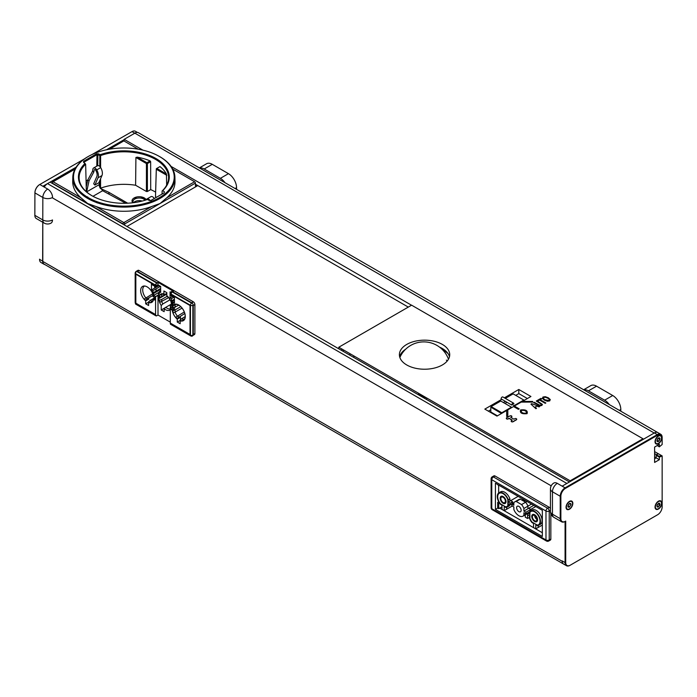 <?xml version="1.0" encoding="UTF-8"?>
<svg xmlns="http://www.w3.org/2000/svg" width="697" height="697" viewBox="0 0 697 697"><rect width="100%" height="100%" fill="white"/><g stroke="black" fill="none" stroke-linecap="round" stroke-linejoin="round"><path stroke-width="1.05" d="M493.877 475.877L492.256 476.809A2.291 2.291 0 0 0 491.115 478.787A2.291 1.324 0 0 0 491.777 479.719A2.291 1.324 180 0 1 491.115 478.787L491.115 507.747L491.115 478.787A2.291 2.291 0 0 1 492.256 476.809A2.291 1.324 -120 0 1 493.398 476.922A2.291 1.324 120 0 0 491.777 479.719L545.978 511.014A2.291 1.324 -60 0 1 547.598 508.209L493.398 476.922L495.018 475.99A2.291 1.324 -120 0 0 493.877 475.877L492.256 476.809A2.291 1.324 -120 0 1 493.398 476.922L495.018 475.99L549.219 507.277A2.291 1.324 60 0 1 550.36 508.488A2.291 1.324 60 0 1 550.447 508.636A2.291 1.324 -120 0 0 549.219 507.277L547.598 508.209A2.291 1.324 120 0 0 546.457 509.42A2.291 1.324 120 0 0 545.978 511.014L545.978 539.975A2.291 1.324 0 0 0 549.219 539.975L549.219 511.014A2.291 1.324 180 0 1 545.978 511.014L545.978 539.975L491.777 508.679A2.291 1.324 120 0 0 492.256 509.725L492.256 509.725A2.291 1.324 -60 0 1 491.777 508.679L491.777 479.719L545.978 511.014A2.291 1.324 180 0 0 547.598 511.406A2.291 1.324 180 0 0 549.219 511.014A2.291 1.324 -120 0 0 547.598 508.209L493.398 476.922A2.291 1.324 120 0 0 492.256 478.125A2.291 1.324 120 0 0 491.777 479.719L491.777 508.679A2.291 1.324 0 0 1 491.115 507.747A2.291 1.324 0 0 0 491.777 508.679L545.978 539.975A2.291 1.324 -60 0 0 546.457 541.02L492.256 509.725L546.457 541.02A2.291 1.324 -60 0 1 545.978 539.975A2.291 1.324 180 0 0 547.598 540.358A2.291 1.324 180 0 0 549.219 539.975L549.219 511.014A2.291 1.324 -120 0 0 548.748 509.42A2.291 1.324 -120 0 0 547.598 508.209L549.219 507.277L495.018 475.99M550.839 539.042L550.839 513.68L550.839 539.042A2.291 1.324 60 0 1 550.36 540.088L548.748 541.02A2.291 1.324 -120 0 0 549.219 539.975L550.839 539.042L549.219 539.975A2.291 1.324 -120 0 1 548.748 541.02L550.36 540.088M499.235 502.694L497.684 502.371L498.764 501.875M498.66 485.748L498.66 492.988L498.66 485.748M497.684 502.371L497.684 508.069L495.419 509.385L495.419 483.221L542.344 510.317L542.344 536.472L495.419 509.385L495.419 483.221L542.344 510.317L542.344 536.472L495.419 509.385L497.684 508.069L498.738 508.679L501.971 506.815M498.738 485.138L498.738 485.792L497.684 484.537M498.738 485.792L499.305 485.469M498.738 502.981L498.738 508.679M508.287 505.97L508.287 503.731L510.221 504.855L510.221 503.173L508.287 502.049L508.287 499.81A8.233 4.757 -120 0 0 498.991 492.762A8.233 4.757 -120 0 0 500.437 504.34L501.971 505.22L501.971 509.333L504.236 510.64L504.236 506.536L505.778 507.416A8.233 4.757 -120 0 0 507.224 507.033A8.233 4.757 -120 0 0 508.287 505.97L509.899 505.037A8.233 4.757 60 0 1 508.845 506.1A8.233 4.757 60 0 1 507.991 506.423M499.897 492.413A8.233 4.757 60 0 1 500.603 491.829A8.233 4.757 60 0 1 509.899 498.869L508.287 499.81M509.899 501.117L509.899 498.869M506.667 507.277L506.667 509.237L512.251 506.022L504.236 510.64M508.287 502.049L518.15 496.351L510.709 500.646L512.652 501.77L512.652 503.452L511.197 502.607M510.221 503.173L512.652 501.77M510.221 504.855L512.652 503.452M523.9 508.479A8.233 4.757 -120 0 0 521.548 504.567L516.216 501.491A8.233 4.757 -120 0 0 514.761 501.875A8.233 4.757 -120 0 0 513.863 502.694L513.863 505.273L511.842 504.105L511.842 505.787L513.863 506.954L513.863 509.533A8.233 4.757 -120 0 0 523.003 516.137A8.233 4.757 -120 0 0 523.9 515.318L523.9 512.739L525.921 513.907L525.921 512.225L535.793 506.527L530.774 509.429L528.753 508.261L533.763 505.36L523.9 511.058L523.9 508.479L531.532 504.07L527.943 506.144L527.943 508.723M530.774 509.429L530.774 510.849M531.454 510.622A8.233 4.757 60 0 1 532.159 510.047L530.539 510.979A8.233 4.757 -120 0 0 529.476 512.042L529.476 514.264L527.551 513.149L527.551 514.839L529.476 515.954L529.476 518.211A8.233 4.757 -120 0 0 531.985 522.55L533.527 523.438L533.527 527.551L535.793 528.857L535.793 524.745L537.326 525.634A8.233 4.757 -120 0 0 538.772 525.25A8.233 4.757 -120 0 0 538.772 515.736A8.233 4.757 -120 0 0 530.539 510.979L529.319 510.265M532.159 510.047A8.233 4.757 60 0 1 538.502 512.251A8.233 4.757 60 0 1 542.1 520.546A8.233 4.757 60 0 1 540.393 524.318A8.233 4.757 60 0 1 539.539 524.632M538.215 525.494L538.215 527.455L542.344 525.076L535.793 528.857M507.852 505.595A7.623 4.4 60 0 1 506.127 506.797A7.623 4.4 60 0 1 505.665 506.858L500.542 503.896A7.623 4.4 60 0 1 497.719 496.787A7.623 4.4 60 0 1 498.643 493.833A7.623 4.4 60 0 1 507.852 499.679L507.852 505.595M537.221 525.068L532.099 522.114A7.623 4.4 60 0 1 529.912 518.333L529.912 512.417A7.623 4.4 60 0 1 530.19 512.051A7.623 4.4 60 0 1 536.237 513.079A7.623 4.4 60 0 1 540.044 521.225A7.623 4.4 60 0 1 537.675 525.015A7.623 4.4 60 0 1 537.221 525.068M527.551 513.428A8.233 4.757 60 0 1 527.045 513.802A8.233 4.757 60 0 1 526.191 514.125M523.003 516.137L527.551 513.515L527.533 518.49L525.268 517.183L525.268 514.83M529.476 517.366L527.533 518.49M517.915 500.359A8.233 4.757 60 0 1 518.106 500.115A8.233 4.757 60 0 1 518.812 499.54A8.233 4.757 60 0 1 520.258 499.157L516.216 501.491M521.548 504.567L526.967 501.439L525.59 502.232L520.258 499.157M525.433 500.551L524.867 500.882L522.602 499.575L522.602 498.921M524.867 500.228L524.867 500.882M525.59 502.232A8.233 4.757 60 0 1 527.943 506.144M500.193 498.216A4.121 2.379 -120 0 0 501.988 502.363A4.121 2.379 -120 0 0 505.168 503.469A4.121 2.379 -120 0 0 506.022 501.579A4.121 2.379 -120 0 0 504.219 497.44A4.121 2.379 -120 0 0 501.047 496.334A4.121 2.379 -120 0 0 500.193 498.216M531.741 516.433A4.121 2.379 -120 0 0 533.545 520.581A4.121 2.379 -120 0 0 536.716 521.678A4.121 2.379 -120 0 0 537.57 519.796A4.121 2.379 -120 0 0 535.766 515.649A4.121 2.379 -120 0 0 532.595 514.552A4.121 2.379 -120 0 0 531.741 516.433M536.925 519.422A3.206 1.847 60 0 1 534.66 515.501L534.66 515.501M535.008 515.736A3.206 1.847 -120 0 0 536.89 519.004M157.191 282.816L158.001 282.346L158.001 284.89L155.57 285.613A2.291 1.324 -60 0 1 156.05 284.019A2.291 1.324 -60 0 1 157.191 282.816L137.448 271.412L139.069 270.48A2.291 1.324 -120 0 0 137.928 270.366L136.307 271.299A2.291 2.291 0 0 0 135.166 273.285A2.291 1.324 0 0 0 135.427 273.904M171.105 294.117L171.105 295.702L174.424 297.619L174.424 303.221L174.424 296.495L170.295 294.117A2.291 1.324 -60 0 1 170.774 292.522A2.291 1.324 -60 0 1 171.915 291.311L172.725 290.849L158.001 282.346L173.536 291.311L172.316 292.017A1.716 0.993 120 0 0 171.105 294.117L190.438 305.277A1.716 0.993 120 0 1 191.649 303.178L193.269 301.775L139.069 270.48L193.269 301.775A2.291 1.324 60 0 1 194.411 302.986A2.291 1.324 60 0 1 194.89 304.58L194.89 333.532A2.291 1.324 60 0 1 194.411 334.586L192.825 335.501A2.291 1.324 -120 0 0 193.269 334.473L193.269 305.513A2.291 1.324 -120 0 0 192.799 303.918A2.291 1.324 -120 0 0 192.015 302.968M160.667 290.893L159.291 291.686L159.291 293.925L158.489 293.463L158.489 295.423L158.001 295.145L158.001 315.035L170.295 322.136L158.001 315.035L157.191 315.506A2.291 1.324 120 0 1 156.05 315.619A2.291 1.324 120 0 1 155.57 314.574L155.57 296.547L158.489 295.423L158.489 293.463L159.291 293.925L159.291 291.686L160.667 292.479L160.667 286.423L158.001 284.89M135.427 302.864A2.291 1.324 0 0 1 135.166 302.245L135.166 273.285M155.57 285.613L151.449 283.235L151.449 289.961L151.449 284.35L155.57 286.737L155.57 285.151A1.716 0.993 -60 0 1 156.79 283.043L136.647 271.412L139.069 270.48M171.506 304.345L171.053 301.757A9.192 5.306 -120 0 0 168.5 297.34L166.818 296.373L166.818 292.67L163.908 290.989L163.908 294.692L162.218 293.716A9.192 5.306 -120 0 0 161.721 293.785A9.192 5.306 -120 0 0 159.665 295.188L159.665 297.506L158.001 296.547L158.001 299.161L159.665 300.119L159.665 302.446A9.192 5.306 -120 0 0 161.234 305.521L161.234 309.999L164.152 311.672L164.152 308.78A9.192 5.306 -120 0 0 170.295 309.834A9.192 5.306 60 0 1 164.152 308.78L164.152 311.672L161.234 309.999L165.616 307.464M170.887 292.331L170.051 291.843L170.051 297.898L171.427 298.691L171.427 300.93L172.237 301.4L172.725 303.639L170.295 305.042L170.295 323.077A2.291 1.324 -60 0 0 170.303 323.234M158.724 285.753L151.449 289.961L152.826 290.754L160.101 286.545M172.481 296.495L170.051 297.898L170.051 292.296L170.695 292.662M161.234 309.999L161.234 305.521A9.192 5.306 60 0 1 158.96 299.71L158.001 299.161L158.001 315.035L156.79 315.741A1.716 0.993 -60 0 1 155.928 315.828A1.716 0.993 -60 0 1 155.57 315.035L155.57 296.547L153.628 295.423L152.826 290.754L151.449 289.961L154.682 288.088L154.682 286.223M148.618 301.81L150.299 302.777L151.807 301.278L150.23 300.372L148.618 301.81L148.618 305.513L145.699 303.831L145.699 300.869A9.192 5.306 60 0 1 140.907 292.862A9.192 5.306 60 0 1 142.563 286.432A9.192 5.306 60 0 1 149.114 288.366A9.192 5.306 60 0 1 153.558 296.783L154.76 297.48L154.76 300.093L154.76 297.48L152.852 296.373L152.852 294.056A9.192 5.306 -120 0 0 143.521 286.075A9.192 5.306 -120 0 0 140.655 290.64A9.192 5.306 -120 0 0 144.018 299.152L145.699 300.128L147.32 298.691L145.751 297.785A8.582 4.957 60 0 1 142.711 289.961A8.582 4.957 60 0 1 144.488 286.031A8.582 4.957 60 0 1 144.523 286.014M154.76 298.708L153.558 299.396L154.76 300.093L152.852 298.987L154.682 297.427M150.299 302.777A9.192 5.306 -120 0 0 152.547 301.714A9.192 5.306 -120 0 0 152.852 301.304L152.852 298.987M153.558 299.396A9.192 5.306 60 0 1 151.754 302.359A9.192 5.306 60 0 1 148.618 302.55L148.618 305.513L145.699 303.831L145.699 300.128M161.234 305.521L162.854 303.927A8.582 4.957 60 0 1 161.721 301.627L161.721 299.44L159.665 300.119M159.665 302.446L168.709 297.593M161.721 299.44L166.931 296.434M158.811 297.009L158.811 298.691L158.001 299.161L166.818 294.073M159.665 297.506L166.818 293.881M161.721 296.826L161.721 294.639A8.582 4.957 60 0 1 162.479 293.864M159.665 295.188L162.767 294.029M166.818 293.507L163.908 294.692M174.424 301.635L173.048 302.428L173.048 304.667L172.237 304.206L172.237 306.166L170.295 305.042M172.725 303.648L172.237 303.361L173.048 302.899M172.237 303.361L172.237 301.4L174.424 300.137M172.237 301.4L171.427 300.93L174.424 299.205M171.427 300.93L171.427 298.691L173.858 297.288M173.048 302.428L174.424 303.221L173.048 302.428L173.048 304.667L172.264 304.214L173.048 303.735M158.489 293.463L159.291 292.993M171.723 304.223A9.192 5.306 60 0 0 166.818 295.624L166.818 292.67L163.908 290.989L163.908 293.942A9.192 5.306 60 0 0 158.96 297.096L158.001 296.547L158.001 295.145L155.57 296.547L153.628 295.423L159.291 292.156M170.295 308.945A8.582 4.957 60 0 1 165.764 307.333L164.152 308.78M165.764 307.333L171.227 304.18M162.854 303.927L169.937 299.832M173.022 310.635L173.022 312.953L175.069 312.134L175.069 309.947L173.022 310.635L171.105 309.529L171.105 306.915L173.022 308.013L178.815 305.164M181.847 320.995L183.355 319.496L181.786 318.59L180.166 320.028L181.847 320.995A9.192 5.306 -120 0 0 184.095 319.923A9.192 5.306 -120 0 0 185.21 316.36A9.192 5.306 -120 0 0 181.76 307.743A9.192 5.306 -120 0 0 175.069 304.293A9.192 5.306 -120 0 0 173.022 305.695L173.022 308.013M180.166 320.028L180.166 323.73L177.256 322.049L177.256 318.346L184.792 313.484M173.022 312.953A9.192 5.306 -120 0 0 175.566 317.37L177.256 318.346M153.628 295.423L153.628 293.463L160.667 289.394M153.628 293.463L152.826 292.993L160.667 288.462M144.018 299.152L152.739 293.751M152.852 301.008A8.582 4.957 60 0 1 151.807 301.278L152.852 300.677M150.23 300.372L153.148 298.691M145.699 303.831L148.618 302.149M147.32 298.691L152.852 295.502M175.069 307.333L175.069 305.147A8.582 4.957 60 0 1 176.036 304.249A8.582 4.957 60 0 1 176.071 304.223M173.022 305.695L176.559 304.284M184.653 319.087A8.582 4.957 60 0 1 184.618 319.104A8.582 4.957 60 0 1 183.355 319.496L184.844 318.634M181.786 318.59L185.21 316.612M171.105 309.529L171.105 306.915L172.246 307.569A9.288 5.358 60 0 1 174.067 304.572A9.288 5.358 60 0 1 183.355 309.93A9.288 5.358 60 0 1 183.355 320.655A9.288 5.358 60 0 1 180.166 320.847L180.166 323.73L177.256 322.049L180.166 320.367L177.256 322.049L177.256 319.165A9.288 5.358 60 0 1 172.246 310.182L171.105 309.529L174.686 307.464M178.868 316.908L177.299 316.002A8.582 4.957 60 0 1 175.069 312.134L182.056 308.1M175.566 317.37L184.287 311.968M175.069 309.947L180.758 306.663M447.221 361.011A26.198 15.125 0 0 0 446.368 360.105M448.093 353.658A28.603 16.51 0 0 0 442.822 350.051M404.826 350.051A28.603 16.51 0 0 0 403.702 350.661M96.805 166.139L96.979 154.682L84.11 162.105L84.119 162.671M87.761 179.992L86.079 180.967M133.554 202.688A6.29 3.633 180 0 1 142.214 201.058M133.232 202.731A6.29 3.633 180 0 1 132.935 201.642A6.29 3.633 180 0 1 138.015 198.07A6.29 3.633 180 0 1 145.054 200.266M163.743 194.829L163.725 196.04M150.613 202.722L150.604 201.712M159.474 197.634A50.367 29.082 0 0 0 136.9 148.984A50.367 29.082 0 0 0 75.206 184.6A50.367 29.082 0 0 0 159.474 197.634M147.398 199.499L149.184 200.422L151.066 200.396L164.257 192.781L164.309 191.692L162.706 190.664A45.418 26.225 0 0 0 155.945 158.515A45.418 26.225 0 0 0 100.255 154.673L98.312 153.784L96.491 153.845L83.631 161.268L83.527 162.323L85.06 163.438A45.418 26.225 0 0 0 91.716 195.596A45.418 26.225 0 0 0 147.398 199.499M88.65 156.276A51.055 29.474 0 0 0 72.81 177.256L72.723 181.377A51.142 29.527 180 0 0 80.948 197.809L87.683 203.541L52.319 183.128A1.141 0.662 -60 0 1 53.12 181.743A1.141 0.662 60 0 0 52.554 181.682A1.141 0.662 60 0 0 52.319 182.187L74.971 169.127M124.667 225.175L124.667 223.964A1.141 0.662 -120 0 0 123.857 222.578A1.141 0.662 -60 0 0 123.055 223.964L87.683 203.541L96.038 206.512A51.142 29.527 180 0 0 151.685 206.512L160.04 203.541L166.775 197.809A51.142 29.527 0 0 0 174.999 181.377L174.912 177.256A51.055 29.474 0 0 0 159.073 156.276M174.834 179.321A51.142 29.527 0 0 0 174.224 176.602M161.521 162.41L151.685 156.964A51.142 29.527 0 0 0 144.854 154.812M102.86 154.812A51.142 29.527 0 0 0 99.828 155.675M97.859 156.311A51.142 29.527 0 0 0 96.944 156.633M72.889 179.321A51.142 29.527 180 0 1 73.499 176.602M72.81 177.256A51.055 29.474 0 0 0 104.036 204.787A51.055 29.474 0 0 0 159.962 198.462A51.055 29.474 0 0 0 174.912 177.256M109.49 149.202L123.857 140.899L138.233 149.202M195.517 186.883L195.404 183.128A1.141 0.662 -120 0 0 194.602 181.743L166.775 197.809M172.751 169.127L194.602 181.743M99.81 166.444L99.828 155.527L97.885 154.647L97.719 165.642M100.237 188.373L108.81 192.294L109.037 194.088M99.776 187.493L99.784 180.593M168.508 181.891L168.587 177.944A44.73 25.824 0 0 1 162.122 191.004L162.035 194.062M166.836 175.33L156.32 169.258L155.492 196.737L156.32 168.7L159.988 166.592A44.643 25.772 180 0 1 166.444 173.989L166.653 185.158M159.474 169.972L159.447 171.061M100.577 178.763L100.568 188.181A44.05 25.432 180 0 1 135.61 185.254L135.915 157.478L137.283 157.156A44.643 25.772 180 0 1 150.099 160.885L150.648 161.678L150.7 189.601A44.05 25.432 180 0 1 155.614 192.137M100.595 167.419L100.612 155.562A44.73 25.824 0 0 1 146.022 155.187A44.73 25.824 0 0 1 168.587 177.944M155.492 196.737L156.45 197.286M150.648 161.678L147.398 163.551L147.398 191.501L150.7 189.601M147.398 191.501L146.431 191.501L135.61 185.254M108.81 192.294L127.699 203.202M132.813 202.783A7.205 4.165 180 0 1 134.138 197.948A7.205 4.165 180 0 1 146.152 199.725M135.915 157.478L146.431 163.551L146.431 191.501M137.283 157.156L146.919 162.723L150.099 160.885M159.988 166.592L156.808 168.43L166.444 173.989M84.067 162.715L85.609 164.231M84.093 164.405L84.11 165.773M79.214 181.891L79.127 177.944A44.73 25.824 0 0 1 85.644 164.196L86.358 191.701M80.948 192.294L80.974 193.609M88.188 198.706L87.735 196.885M102.886 204.5A44.643 25.772 180 0 1 97.624 202.6L97.075 202.905M147.058 203.881L147.05 202.888M79.127 177.944A44.73 25.824 0 0 0 92.562 196.075M91.403 195.395L90.192 194.62M90.88 195.073L90.314 194.707M149.585 202.069L149.724 203.036M92.98 196.301L102.633 190.725L125.199 202.966A1.377 0.793 180 0 1 125.53 203.28M102.633 190.725L99.366 186.256A4.591 2.483 57.1 0 1 99.218 184.635L99.627 180.95M86.628 191.936A4.591 2.805 63.1 0 1 86.637 191.902L89.059 180.784L87.744 180.018L92.544 171.183L93.86 171.941L89.059 180.784M86.236 186.944L87.744 180.018M93.86 171.941L94.173 170.059A1.377 0.793 60 0 1 94.844 169.571A1.377 0.793 60 0 1 95.82 170.416A6.404 3.703 -120 0 1 96.805 176.594L93.686 183.799L94.888 185.045L97.998 177.848A8.233 4.757 60 0 0 96.744 169.902A3.206 1.847 -120 0 0 93.529 168.029A3.206 1.847 -120 0 0 92.901 169.066L92.544 171.183M86.323 190.351L87.073 189.924M93.529 168.029L97.493 165.747A3.206 1.847 60 0 1 100.708 167.611A8.233 4.757 -120 0 1 101.962 175.557L98.852 182.753L94.888 185.045M149.341 199.621A8.233 4.757 -120 0 0 149.306 200.475M149.472 202.113A8.233 4.757 -120 0 0 149.698 203.045M145.987 199.969A8.233 4.757 60 0 1 147.015 198.924L150.979 196.632A3.206 1.847 60 0 1 150.988 196.632A3.206 1.847 60 0 1 154.237 198.558M150.988 196.632L147.023 198.915A3.206 1.847 60 0 1 147.023 198.915A3.206 1.847 60 0 1 150.143 200.623M135.218 198.837A4.348 2.509 120 0 0 134.016 198.018M659.719 442.22A4.348 2.509 -60 0 1 655.372 441.184A4.348 2.509 -60 0 1 660.198 435.817A4.348 2.509 -60 0 1 659.719 442.22M656.835 440.687L657.567 439.877L657.227 439.223L658.404 437.916L658.743 438.57L659.475 437.751L660.024 438.796L658.456 441.567L658.116 440.913L657.376 441.732L656.835 440.687M661.218 505.02A4.348 2.509 -60 0 1 655.912 508.627A4.348 2.509 -60 0 1 658.16 501.753A4.348 2.509 -60 0 1 661.218 505.02M657.227 507.033L657.567 505.987L656.835 506.022L657.384 504.349L658.116 504.323L658.456 503.278L659.632 503.225L659.292 504.271L660.024 504.245L659.475 505.909L658.743 505.944L658.404 506.989L657.227 507.033M568.665 502.328A4.348 2.509 -60 0 1 572.403 504.55A4.348 2.509 -60 0 1 567.253 509.071A4.348 2.509 -60 0 1 568.665 502.328M571.017 504.706L569.179 507.285L568.979 506.492L568.194 507.181L567.872 505.926L568.656 505.238L568.447 504.454L569.702 503.347L569.902 504.14L570.686 503.452L571.017 504.706M527.551 513.149L529.485 512.034M532.395 516.808A3.206 1.847 60 0 1 533.057 515.344A3.206 1.847 60 0 1 536.254 517.191A3.206 1.847 60 0 1 536.254 520.886A3.206 1.847 60 0 1 533.789 520.032A3.206 1.847 60 0 1 532.395 516.808M511.842 504.105L513.863 502.938M523.9 515.318L527.551 513.21M516.616 507.704A3.206 1.847 60 0 1 517.279 506.231A3.206 1.847 60 0 1 520.485 508.078A3.206 1.847 60 0 1 520.485 511.781A3.206 1.847 60 0 1 518.01 510.927A3.206 1.847 60 0 1 516.616 507.704M525.921 513.907L529.685 511.737M525.921 512.225L523.9 511.058M499.705 508.122L542.344 532.735M500.847 498.59A3.197 1.847 60 0 1 501.509 497.127A3.197 1.847 60 0 1 504.706 498.974A3.197 1.847 60 0 1 504.706 502.668A3.197 1.847 60 0 1 502.241 501.814A3.197 1.847 60 0 1 500.847 498.59M192.869 335.17L192.869 305.277A1.716 0.993 0 0 1 190.438 305.277L190.438 335.17A1.716 0.993 120 0 0 190.795 335.954A1.716 1.716 0 0 0 192.511 335.954A1.716 0.993 -120 0 0 192.869 335.17A1.716 0.993 180 0 1 190.438 335.17L170.303 323.547A1.716 0.993 120 0 0 170.66 324.332L190.795 335.954M155.928 315.828L135.784 304.197A1.716 0.993 -60 0 1 135.427 303.413L135.427 273.52A1.716 0.993 -60 0 1 136.647 271.412M155.57 286.737L158.001 285.334L158.001 282.346L156.79 283.043M180.488 319.74L180.488 317.292L177.256 319.165M174.668 308.78L172.246 310.182M173.048 303.77L172.264 304.214L172.264 306.183L170.303 305.051L170.303 323.547M152.826 292.993L152.826 290.754L156.058 288.88L156.058 291.128L152.826 292.993M158.001 285.334L160.667 286.876L160.667 292.479L159.291 291.686M171.427 298.691L170.051 297.898M148.94 299.004L145.699 300.869M350.617 354.041L349.241 354.834M126.932 226.481L197.8 185.568M656.487 454.784L656.165 455.341L659.345 457.18L662.15 455.908L661.183 455.368L659.345 456.43L656.487 454.784L658.29 453.738L661.2 455.359M659.24 454.261L654.605 451.612M659.24 456.369L659.24 457.119L659.24 456.369M659.24 503.243L659.24 504.855L659.24 503.243M658.02 509.263A6.865 3.964 120 0 0 658.273 508.766A6.865 3.964 120 0 1 658.02 509.263M659.24 504.855A6.865 3.964 120 0 1 659.153 505.926A6.865 3.964 120 0 0 659.24 504.855L659.728 505.133M662.15 456.282L662.15 506.902A6.404 3.703 -60 0 1 657.619 514.752L570.251 565.197A6.404 3.703 -60 0 1 565.72 562.575L565.72 521.086A6.404 3.703 -60 0 1 560.867 518.673L560.867 496.255A6.404 3.703 -60 0 1 565.398 488.405L657.619 435.163A6.404 3.703 -60 0 1 662.15 437.777L662.15 437.411A6.865 3.964 120 0 0 660.73 434.266A6.865 3.964 120 0 0 657.297 434.606L565.075 487.848A6.865 3.964 120 0 0 560.222 496.255L560.222 518.673A6.865 3.964 120 0 0 561.643 521.818A6.865 3.964 120 0 0 565.075 521.478L565.075 562.575L562.165 560.893A6.865 3.964 120 0 0 563.585 564.039A6.865 3.964 120 0 0 563.795 564.161M565.363 564.317A6.865 3.964 120 0 0 565.981 564.169M562.165 560.893L562.165 561.277A6.865 3.964 120 0 0 563.568 564.047L566.495 565.72A6.865 3.964 120 0 0 569.928 565.38L657.297 514.935A6.865 3.964 120 0 0 657.306 514.935L657.297 514.935M562.165 491.847L562.165 490.653M565.075 487.848L562.165 486.166L654.387 432.924L657.297 434.606M659.127 434.597A6.865 3.964 120 0 0 658.944 433.987M657.916 432.637A6.865 3.964 120 0 0 657.82 432.576A6.865 3.964 120 0 0 654.387 432.924M659.24 438.021L659.24 440.696L659.24 438.021M658.682 443.51L659.057 442.848M654.605 458.765L656.165 457.868L656.165 455.341M657.166 437.228A2.858 1.655 120 0 0 657.21 436.775M656.87 435.599A2.858 1.655 120 0 0 656.156 435.268M654.23 436.374A2.858 1.655 120 0 0 653.516 437.533M568.186 502.807A2.858 1.655 120 0 0 568.229 502.354M657.166 502.624A2.858 1.655 120 0 0 657.21 502.171M565.075 562.575A6.865 3.964 120 0 0 566.495 565.72M550.447 511.389A6.865 6.865 0 0 0 553.871 517.331A6.865 3.964 -60 0 1 552.451 514.194A6.865 3.964 180 0 1 550.447 511.389L550.447 488.972A6.865 3.964 0 0 0 552.451 491.768A6.865 3.964 -60 0 1 557.304 483.361A6.865 3.964 -120 0 0 553.871 483.021A6.865 6.865 0 0 0 550.447 488.972M560.222 496.255L552.451 491.768L552.451 514.194L560.876 519.056M562.165 486.166L557.304 483.361M659.345 457.18L659.345 459.698L654.605 462.433L654.605 447.065L659.345 444.32L659.345 446.847L657.236 445.54M662.15 437.777L662.15 444.503L659.345 446.838M661.828 437.777A4.809 2.771 -60 0 1 656.731 444.12A4.809 2.771 -60 0 1 656.731 437.324A4.809 2.771 -60 0 1 661.828 437.777M572.838 503.356A4.809 2.771 -60 0 1 567.741 509.699A4.809 2.771 -60 0 1 567.741 502.903A4.809 2.771 -60 0 1 572.838 503.356M661.828 503.173A4.809 2.771 -60 0 1 656.731 509.507A4.809 2.771 -60 0 1 656.731 502.711A4.809 2.771 -60 0 1 661.828 503.173M656.165 457.868L659.345 459.698M34.85 215.242A6.639 3.834 -60 0 1 34.85 215.164L34.92 192.703A6.639 3.834 -60 0 1 39.624 184.592L39.712 184.539M39.572 259.249A6.639 3.834 -60 0 1 39.563 259.162L39.563 259.354A6.865 3.964 120 0 0 40.992 262.508L44.059 264.285A6.865 3.964 120 0 0 44.852 264.564M134.608 197.704A4.809 2.771 -60 0 1 135.593 198.671M39.563 259.354L42.639 261.122A6.865 3.964 120 0 0 44.059 264.285M42.639 261.122L42.752 222.256M84.459 158.872L39.781 184.496A6.865 3.964 120 0 0 34.92 192.895L34.85 215.347A6.865 3.964 120 0 0 36.27 218.51L44.199 223.084A6.865 3.964 -60 0 1 42.778 219.93A6.865 3.947 0.2 0 0 52.484 219.947A6.865 3.973 60.2 0 1 51.047 223.101A6.865 6.865 0 0 1 44.199 223.084M47.71 189.07A6.865 3.973 60.2 0 1 52.554 197.486A6.865 3.947 -179.8 0 1 42.839 197.469A6.865 3.964 -60 0 1 47.71 189.07L42.857 186.273L76.095 167.21M137.396 132.413L135.427 131.28A6.865 3.964 120 0 0 132.012 131.611L92.048 154.525M106.51 149.768L124.188 139.635M656.565 454.74L654.605 453.608M172.769 186.073L172.002 185.629L172.769 186.073M147.398 171.427L146.431 170.861L147.398 171.427M164.048 166.269L166.13 167.48M195.448 184.4L197.634 185.663M639.497 440.774L640.142 441.149M504.349 397.83L518.803 389.484L530.931 396.497L522.375 401.437L532.665 401.437L532.665 402.099L521.225 402.099L514.351 406.063L519.204 408.869L518.394 409.339L513.541 406.534L507.808 409.845L507.808 416.449L506.667 416.449L506.667 410.507L496.961 416.109L490.218 412.206M146.074 199.83L140.89 196.842M136.76 198.296L135.244 197.425M146.431 179.173L147.398 179.73M147.398 181.603L146.431 181.037M148.034 162.07L149.001 162.628M168.055 173.631L169.005 174.18M196.99 186.038L195.465 185.167M166.879 168.657L165.119 167.637M654.605 457.154L655.921 457.912L654.605 458.678M169.136 175.008L168.265 174.503M148.348 163.002L147.389 162.445M163.717 165.895L165.912 167.158M195.439 184.208L408.294 307.098M639.663 440.678L640.308 441.053M124.188 141.09L124.188 139.33L142.929 150.151M171.079 166.409L411.535 305.234M642.895 438.805L643.54 439.18L654.222 433.02L134.861 133.171A6.865 3.964 -60 0 1 138.459 132.735L657.82 432.576A6.865 3.964 120 0 0 654.222 433.02M124.188 139.33L134.861 133.171M50.079 182.117L569.44 481.967L566.853 483.457L47.501 183.607A6.865 3.964 -60 0 0 44.251 187.075M563.568 564.047L44.216 264.198A6.865 3.964 -60 0 1 42.805 261.427L562.165 561.277M52.153 197.704L551.205 485.826M561.477 491.76L562.035 492.082M42.805 261.427L42.805 222.282M562.261 490.505A6.865 3.964 120 0 0 562.148 491.864M518.873 403.45L518.246 403.258M519.613 402.474L520.093 402.753L519.613 402.474M524.301 400.322L523.813 400.043L514.186 405.602L511.929 404.295M512.818 403.214L513.863 403.824A1.49 0.863 120 0 0 513.558 403.145A1.49 0.863 120 0 0 512.408 403.546A1.49 0.863 120 0 0 511.764 405.044L501.082 398.876A1.49 0.863 -60 0 1 501.735 397.377A1.49 0.863 -60 0 1 502.877 396.976L513.558 403.145M505.325 398.388L513.14 393.875L523.813 400.043M511.441 407.187L501.814 412.746L491.132 406.578L500.76 401.019L511.441 407.187M497.44 415.83L490.81 411.997L490.81 407.144L501.491 413.495M490.81 411.622L490.488 411.814A0.915 0.531 0 0 0 490.218 412.223M506.989 402.282L504.968 403.45M495.34 409.008L494.696 409.383M506.667 417.791A1.141 0.662 0 0 0 506.667 418.723A1.141 0.662 0 0 0 508.287 418.723L509.089 418.261L512.33 420.125L511.52 420.596A1.141 0.662 0 0 0 511.52 421.528A1.141 0.662 0 0 0 513.14 421.528L516.372 419.655A1.141 0.662 0 0 0 516.372 418.723A1.141 0.662 0 0 0 514.752 418.723L513.95 419.193L510.709 417.32L511.52 416.858A1.141 0.662 0 0 0 511.52 415.926A1.141 0.662 0 0 0 509.899 415.926L506.667 417.791M526.261 413.208C526.697 411.082 525.076 410.15 521.4 410.402C520.964 412.519 522.584 413.46 526.261 413.208M548.966 400.487C549.811 399.965 549.393 399.189 547.711 398.179L545.385 397.264L543.712 397.456L543.372 398.423L544.958 399.764L548.966 400.487M419.219 393.648L417.843 394.441M340.99 350.068L342.366 349.275M639.419 440.818L640.064 441.192M642.974 442.874L570.172 484.903M425.928 399.111L427.305 398.318M449.469 356.751A25.17 14.532 0 0 0 439.528 347.123M405.715 349.171A25.17 14.532 0 0 0 399.642 356.751M343.978 350.208L342.61 351M353.126 357.073L354.503 356.28M527.376 398.545L518.803 393.596L515.728 395.373M505.369 401.35L503.347 402.517M493.72 408.076L493.075 408.451M490.81 409.758L488.379 411.16M506.667 414.61L507.808 413.957M517.104 408.59L517.915 408.12M528.343 402.099L529.493 401.437M442.351 364.967A25.17 14.532 180 0 1 414.924 368.121A25.17 14.532 180 0 1 399.39 354.695A25.17 14.532 180 0 1 424.551 340.162A25.17 14.532 180 0 1 449.722 354.695A25.17 14.532 180 0 1 442.351 364.967M411.613 305.181L642.974 438.762L570.172 480.799L338.803 347.219L411.613 305.181M511.842 416.484A1.141 0.662 180 0 1 511.52 417.041L510.875 417.416M516.695 419.289A1.141 0.662 180 0 1 516.372 419.847L513.14 421.711A1.141 0.662 180 0 1 511.816 421.842A1.141 0.662 180 0 1 511.197 421.154M512.164 420.221L509.089 418.444L508.287 418.914A1.141 0.662 180 0 1 506.963 419.036A1.141 0.662 180 0 1 506.344 418.348M496.961 416.109L484.824 409.104L501.814 399.294M527.063 413.669C521.826 414.201 519.674 412.964 520.598 409.932C525.834 409.4 527.986 410.646 527.063 413.669M539.548 400.034L538.023 400.914L537.256 400.47L540.898 398.37L541.665 398.815L540.149 399.686L545.856 402.979L545.246 403.328L539.548 400.034M530.948 404.112L531.689 403.685L539.687 406.543L539.051 406.909L536.829 406.098L535.104 407.1L536.498 408.381L535.897 408.73L530.948 404.112M540.027 405.811L533.588 402.596L534.19 402.247L539.731 405.218L541.099 405.035L541.403 404.251L536.254 401.054L536.856 400.705L542.44 404.426L541.83 405.462L540.027 405.811M548.33 397.813L550.282 399.564L549.706 400.914L547.363 401.254L544.331 400.122L542.379 398.37L542.954 397.02L545.289 396.689L548.33 397.813M506.667 410.507L507.808 409.845M513.541 406.534L514.351 406.063M521.225 402.099L522.375 401.437M518.803 393.596L518.803 389.484M338.803 347.219L338.803 348.805M199.551 168.003A11.44 6.604 60 0 1 204.195 168.996L212.28 164.326A11.44 6.604 -120 0 0 206.565 163.76L199.377 167.907M204.195 168.996L220.374 178.336A11.44 6.604 60 0 1 225.009 182.701M212.28 164.326L228.459 173.666L220.374 178.336M196.101 185.533L196.101 184.783M235.089 188.521L236.553 187.676A11.44 6.604 -120 0 0 228.459 173.666M236.553 187.676L236.553 189.366M583.816 389.858A11.44 6.604 60 0 1 588.451 390.843L596.545 386.173A11.44 6.604 -120 0 0 590.821 385.607L583.642 389.754M588.451 390.843L604.63 400.183A11.44 6.604 60 0 1 609.274 404.556M596.545 386.173L612.724 395.513L604.63 400.183M619.354 410.376L620.809 409.531A11.44 6.604 -120 0 0 612.724 395.513M620.809 409.531L620.809 411.213M549.219 511.014L550.447 510.309L549.219 511.014M546.457 541.02L546.457 541.02A2.291 2.291 0 0 0 548.748 541.02A2.291 2.291 0 0 1 546.457 541.02L492.256 509.725A2.291 1.324 -60 0 0 493.398 509.612M136.978 271.22A2.291 1.324 -120 0 0 136.307 271.299L137.928 270.366M193.269 301.775L191.649 302.707L171.915 291.311M192.869 305.695A2.291 1.324 180 0 0 193.269 305.513L194.89 304.58M194.89 333.532L193.269 334.473A2.291 1.324 180 0 1 192.869 334.656M155.57 314.574L135.837 303.178L135.837 274.217L151.449 283.235M174.424 296.495L190.037 305.513L190.037 334.473L170.295 323.077M418.566 394.023L423.828 397.055A3.433 1.969 -0 0 0 426.128 397.63M423.994 396.401A1.141 0.662 120 0 0 423.828 397.055L423.828 397.891M195.404 183.128L124.667 223.964M151.685 206.512L123.857 222.578L96.038 206.512M80.948 197.809L53.12 181.743M86.637 191.902L99.218 184.635M97.998 177.848L101.962 175.557M96.744 169.902L100.708 167.611M191.649 303.178L172.316 292.017M155.57 315.035L135.427 303.413M135.427 273.52L155.57 285.151M661.784 437.193L661.348 436.941M34.85 215.347L42.778 219.93L42.839 197.469L34.92 192.895M39.781 184.496L42.857 186.273M134.782 133.214L132.012 131.611M491.115 507.747A2.291 2.291 0 0 0 492.256 509.725A2.291 2.291 0 0 1 491.115 507.747M507.224 507.033L508.845 506.1M498.991 492.762L500.603 491.829M538.772 525.25L540.393 524.318M527.551 513.515L527.045 513.802M514.761 501.875L518.812 499.54M194.411 334.586L192.825 335.501M135.166 302.245A2.291 2.291 0 0 0 135.427 303.308M448.476 359.216A26.198 26.198 0 0 0 399.86 357.509M504.088 411.43L504.637 411.674M509.716 408.181L510.3 408.407M505.935 410.367L506.51 410.594M132.935 201.642L132.935 202.766M52.554 181.682L75.276 168.561M168.291 192.145L168.317 190.743M79.432 192.145L79.406 190.743M169.415 298.569A2.858 2.858 0 0 0 170.443 300.363M553.871 517.331L561.643 521.818M657.82 432.584L660.73 434.266"/></g></svg>
